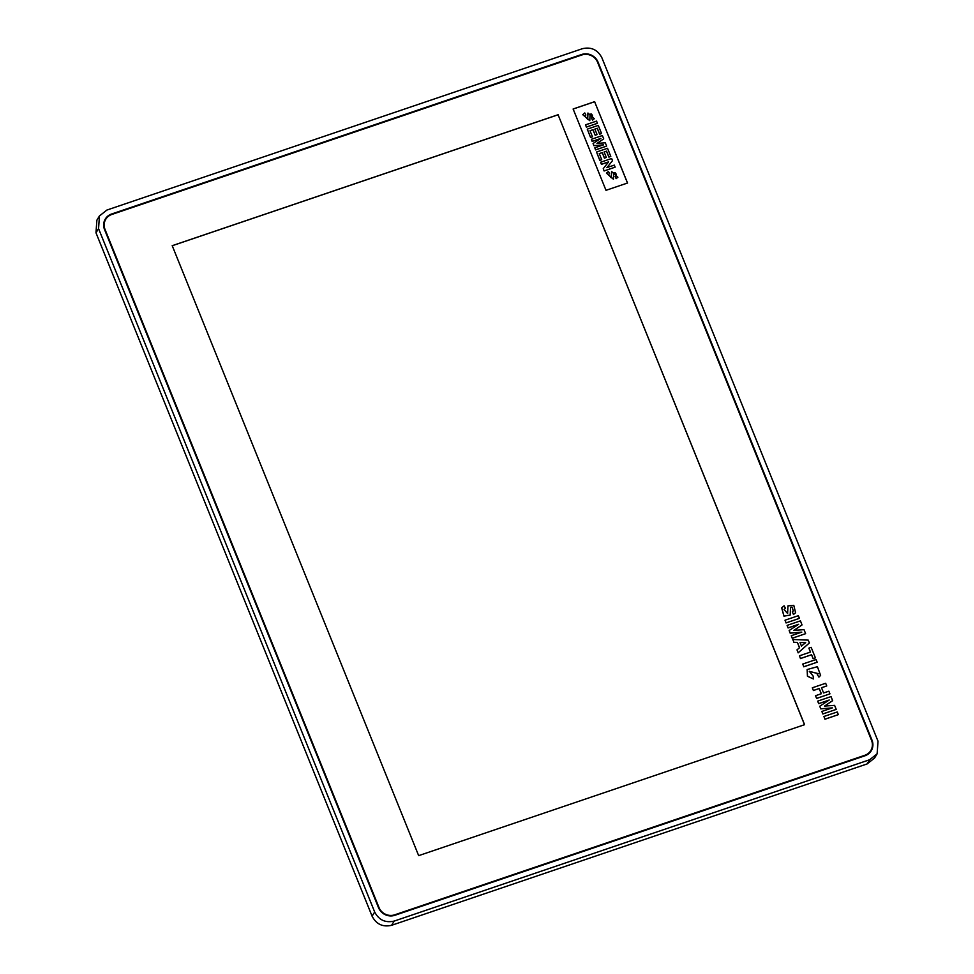 <?xml version="1.0" encoding="UTF-8"?>
<svg xmlns="http://www.w3.org/2000/svg" width="974" height="974" viewBox="0 0 974 974"><rect width="100%" height="100%" fill="white"/><g stroke="black" fill="none" stroke-linecap="round" stroke-linejoin="round"><path stroke-width="1.46" d="M582.391 48.7L106.897 210.055L99.445 215.96L98.557 228.586L374.673 911.993C378.91 920.053 385.412 923.072 394.166 921.087L869.672 759.732L877.124 753.827L878.012 741.202L601.895 57.795C597.659 49.735 591.157 46.703 582.391 48.7M111.572 214.012A12.808 12.078 31.3 0 0 105.326 218.98A12.808 12.078 31.3 0 0 104.559 229.608L378.496 907.634A12.808 12.078 31.3 0 0 394.908 915.28L864.985 755.775A12.808 12.078 31.3 0 0 871.231 750.808A12.808 12.078 31.3 0 0 872.01 740.179L598.06 62.153A12.808 12.078 31.3 0 0 581.661 54.495L111.572 214.012L581.575 54.641A12.808 12.078 -148.7 0 1 597.975 62.287L871.913 740.325A12.808 12.078 -148.7 0 1 871.194 750.881M99.445 215.96L96.876 220.173L95.988 232.798L372.105 916.205C376.341 924.265 382.843 927.297 391.609 925.3L867.104 763.945L874.555 758.04L877.124 753.827M111.766 214.475L581.843 54.97A12.297 11.603 -148.7 0 1 597.598 62.312L871.535 740.337A12.297 11.603 -148.7 0 1 870.805 750.54A12.297 11.603 -148.7 0 1 864.802 755.3L394.714 914.817A12.297 11.603 -148.7 0 1 378.971 907.476L105.034 229.45A12.297 11.603 -148.7 0 1 105.764 219.247A12.297 11.603 -148.7 0 1 111.766 214.475M105.728 219.32A12.297 11.603 31.3 0 0 105.679 219.393A12.297 11.603 31.3 0 0 104.936 229.596L378.886 907.622A12.297 11.603 31.3 0 0 394.628 914.963L864.717 755.447A12.297 11.603 31.3 0 0 870.707 750.686A12.297 11.603 31.3 0 0 870.756 750.613M105.289 219.053A12.808 12.078 -148.7 0 1 111.486 214.158M613.681 172.751L614.923 172.556C616.469 174.078 616.542 175.393 615.142 176.477L615.191 176.404C616.591 175.32 616.518 174.017 614.971 172.483L613.705 172.715L613.437 179.143L606.449 173.129L608.433 171.461L609.517 173.53L608.397 174.529L611.307 177.828L611.599 171.534L617.893 177.219L616.177 178.571L615.191 176.404L616.031 175.661M611.648 158.494L612.512 160.637L606.972 167.601L614.314 165.117L615.142 167.163L604.136 170.9L603.247 168.685L608.64 161.842L601.469 164.277L600.641 162.232L611.648 158.494M607.52 148.292L610.795 156.4L608.933 157.033L606.558 151.14L604.111 151.968L606.327 157.447L604.477 158.08L602.261 152.589L599.266 153.612L601.725 159.712L599.874 160.345L596.514 152.029L607.52 148.292M602.37 135.556L603.71 138.856L597.001 143.385L605.304 142.801L606.644 146.1L595.625 149.838L594.81 147.792L603.466 144.846L593.933 145.625L593.069 143.495L600.861 138.405L592.192 141.34L591.364 139.294L602.37 135.556M598.279 125.403L601.542 133.511L599.692 134.144L597.306 128.251L594.87 129.079L597.074 134.558L595.224 135.191L593.008 129.7L590.013 130.723L592.484 136.823L590.621 137.456L587.273 129.14L598.279 125.403M596.538 121.105L597.427 123.308L586.421 127.046L585.532 124.83L596.538 121.105M590.037 114.25L591.279 114.055C592.837 115.577 592.91 116.88 591.51 117.976L591.559 117.903C592.947 116.807 592.874 115.504 591.328 113.982L590.061 114.214L589.794 120.63L582.817 114.615L584.802 112.947L585.873 115.029L584.753 116.028L587.675 119.327L587.955 113.021L594.262 118.718L592.545 120.07L591.559 117.903L592.399 117.16M606.449 173.129L613.389 179.216M615.142 176.477L616.14 178.644L617.869 177.256M609.517 173.53L608.373 174.565M611.575 171.57L611.282 177.865M600.641 162.232L601.421 164.35L608.604 161.915M603.247 168.685L604.099 170.974L615.142 167.163M606.924 167.674L612.512 160.637M596.514 152.029L599.826 160.406L601.725 159.712M599.217 153.685L602.212 152.662L604.428 158.153L606.327 157.447M604.063 152.041L606.51 151.214L608.896 157.106L610.795 156.4M591.364 139.294L592.155 141.413L600.812 138.466M593.069 143.495L593.884 145.698L603.417 144.919M594.81 147.792L595.589 149.911L606.644 146.1M596.965 143.458L603.71 138.856M587.273 129.14L590.585 137.517L592.484 136.823M589.976 130.796L592.971 129.773L595.187 135.264L597.074 134.558M594.822 129.152L597.257 128.325L599.643 134.217L601.542 133.511M585.532 124.83L586.372 127.119L597.427 123.308M582.769 114.689L589.769 120.666M591.51 117.976L592.496 120.143L594.237 118.755M585.873 115.029L584.741 116.064M587.906 113.094L587.651 119.364M573.089 109.051L594.627 101.734L627.5 183.088M172.167 245.752L558.102 114.786L804.536 724.753M594.676 101.661L573.126 108.978L605.998 190.32L627.536 183.015L594.627 101.734M558.139 114.713L172.215 245.679L418.662 855.647L804.585 724.68L558.102 114.786M811.159 647.357L808.895 648.124L810.49 652.056L799.398 655.819L800.482 658.497L811.573 654.735L813.156 658.655L815.408 657.888L811.159 647.357M808.895 648.124L810.417 652.081M799.398 655.819L800.482 658.497M811.573 654.735L800.433 658.57M813.156 658.655L811.525 654.808M815.408 657.888L813.107 658.728M802.065 624.87L793.932 630.361L804 629.642L805.62 633.66L792.276 638.189L791.265 635.705L801.772 632.138L790.206 633.076L789.159 630.495L798.619 624.31L788.112 627.877L787.102 625.393L800.445 620.864L802.028 624.943L794.005 630.348M791.265 635.705L792.227 638.262L805.62 633.66M789.159 630.495L790.158 633.149L801.505 632.223M787.102 625.393L788.063 627.95L798.436 624.431M825.66 683.273L812.316 687.802L813.4 690.469L819.231 688.496L821.35 693.731L815.518 695.716L816.602 698.395L829.945 693.865L828.862 691.187L823.614 692.964L821.496 687.729L826.743 685.939L825.66 683.273M813.4 690.469L812.316 687.802M819.231 688.496L813.351 690.542M821.289 693.756L819.195 688.569M815.518 695.716L816.602 698.395M829.945 693.865L816.553 698.468M826.743 685.939L821.508 687.778M816.078 659.532L802.722 664.061L803.806 666.74L817.162 662.21L816.078 659.532M803.806 666.74L802.722 664.061M817.162 662.21L803.769 666.813M832.66 700.598L824.528 706.089L834.596 705.371L836.216 709.389L822.872 713.918L821.861 711.434L832.368 707.867L820.802 708.804L819.767 706.223L829.215 700.038L818.708 703.605L817.697 701.122L831.053 696.593L832.624 700.671L824.601 706.077M821.861 711.434L822.823 713.991L836.216 709.389M819.767 706.223L820.753 708.877L832.1 707.952M817.697 701.122L818.659 703.678L829.032 700.16M792.799 639.492L793.944 642.329L797.426 642.402L799.557 647.698L797 649.877L798.169 652.787L809.382 642.95L808.237 640.125L792.799 639.492L793.944 642.329M800.007 642.463L805.681 642.572L801.468 646.066L800.007 642.463M797.426 642.402L793.907 642.402M799.508 647.747L797.377 642.475M797 649.877L798.169 652.787M809.382 642.95L798.132 652.86M805.595 642.645L800.031 642.536M837.263 711.957L823.907 716.487L824.99 719.165L838.334 714.636L837.263 711.957M824.99 719.165L823.907 716.487M838.334 714.636L824.941 719.238M813.168 676.09L809.321 671.329L818.245 673.643L817.259 674.605L818.964 677.04L820.607 675.372L817.405 666.703L807.166 669.528L807.483 676.175L813.387 678.963L813.168 676.09M818.964 677.04L817.259 674.605M818.221 673.679L809.297 671.366M813.387 678.963L807.446 676.248L807.142 669.564M820.583 675.408L818.915 677.113M798.351 615.678L785.007 620.207L786.091 622.885L799.435 618.356L798.351 615.678M786.091 622.885L785.007 620.207M799.435 618.356L786.042 622.958M785.434 608.312L784.119 605.791L781.72 607.813L783.973 616.043L790.182 615.105L790.511 607.326L792.045 607.046L793.335 610.893L792.312 611.794L793.518 614.424L795.588 612.78L793.786 605.329L787.954 605.877L787.613 613.523L784.07 609.517L785.434 608.312L784.046 609.554M793.311 610.929L791.996 607.119L790.486 607.362M790.158 615.142L783.936 616.116L781.672 607.886M792.312 611.794L793.469 614.497L795.588 612.78M787.589 613.559L787.929 605.913M98.557 228.586L95.988 232.798M374.673 911.993L372.105 916.205M394.166 921.087L391.609 925.3M869.672 759.732L867.104 763.945"/></g></svg>
